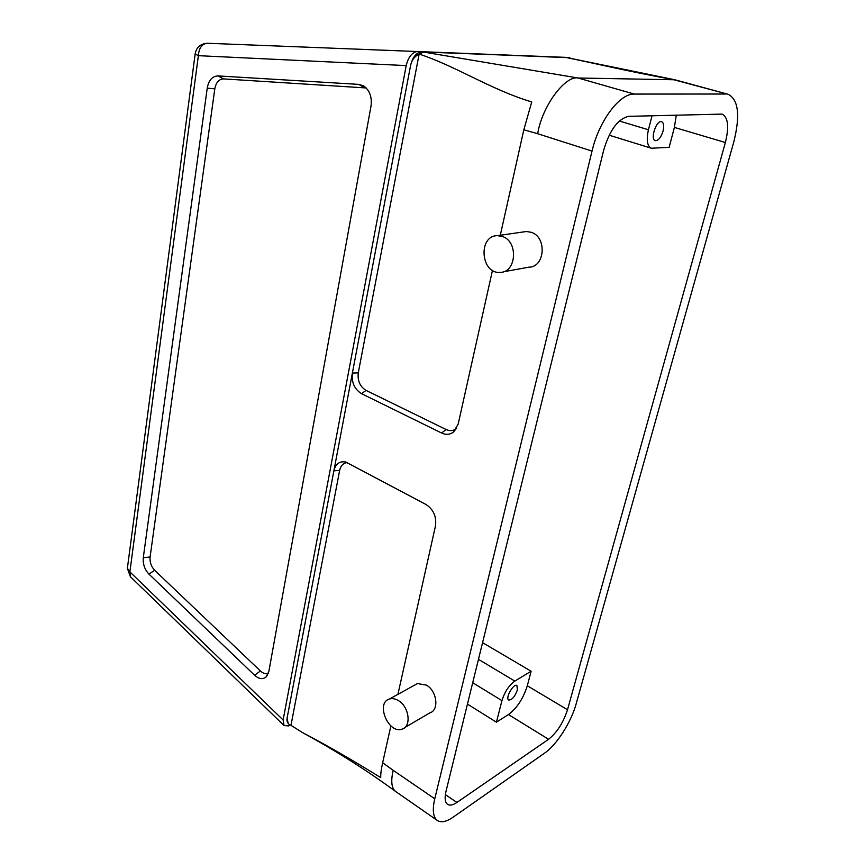 <?xml version="1.0" encoding="UTF-8"?>
<svg xmlns="http://www.w3.org/2000/svg" width="865" height="865" viewBox="0 0 865 865"><rect width="100%" height="100%" fill="white"/><g stroke="black" fill="none" stroke-linecap="round" stroke-linejoin="round"><path stroke-width="1.3" d="M663.087 131.015C661.011 137.492 658.427 140.703 655.335 140.66C649.842 139.535 656.427 119.684 661.628 121.727C663.747 122.798 664.234 125.901 663.087 131.015M517.4 689.956L516.913 685.513C513.626 683.047 505.009 698.239 508.707 700.012C511.983 700.034 514.88 696.682 517.4 689.956M676.3 115.077L674.386 127.415L669.142 147.331L651.367 148.239C647.182 146.142 646.209 139.989 648.436 129.772L652.048 115.726M567.505 709.743C563.299 722.664 556.995 732.525 548.583 739.305L456.925 802.45C452.936 805.142 449.822 805.78 447.583 804.374C444.978 802.396 444.459 798.017 446.026 791.237L603.629 150.337C609.717 129.988 618.075 118.656 628.714 116.343L722.07 114.104C728.135 117.305 729.238 126.766 725.367 142.509L567.505 709.743L527.304 685.75L531.132 671.229L514.826 681.09C508.988 685.329 504.695 691.849 501.949 700.628L496.424 722.188L467.457 704.088M531.132 671.229L482.573 642.652M527.304 685.75C523.303 698.498 517.021 708.089 508.458 714.544L496.424 722.188M492.477 270.356L458.169 424.142L453.411 432.111C449.832 434.706 445.897 435.009 441.604 433.019L361.505 393.651C354.434 389.207 351.385 382.341 352.379 373.064L410.648 65.135C412.832 56.82 416.562 52.354 421.817 51.759L578.047 78.001L634.283 94.08C619.773 93.258 598.98 120.927 592.028 151.083L434.76 798.795C432.208 809.986 433.073 817.22 437.344 820.485C441.172 822.907 446.47 821.782 453.249 817.101L544.842 752.939C556.692 744.873 571.257 721.94 576.122 703.959L733.779 141.957C740.343 115.65 738.505 99.778 728.276 94.328L673.424 79.634C625.806 70.898 599.683 64.388 566.662 57.609L416.725 51.554M728.276 94.328L674.884 79.775L578.058 78.001C565.05 75.45 542.052 106.19 537.695 133.729L523.822 129.793L531.737 101.962C510.177 95.377 491.785 86.608 471.328 76.671C450.416 66.497 437.117 60.193 419.147 54.019L418.249 54.495C414.292 56.831 411.751 60.377 410.648 65.135M565.894 57.479L565.353 57.404M565.472 57.404L423.655 52.019L418.249 54.495M143.287 557.72C142.779 564.045 144.65 569.494 148.899 574.057L254.602 675.251C258.808 678.982 262.592 679.598 265.966 677.1L268.831 671.575L371.02 106.017C372.134 96.88 369.614 90.155 363.462 85.819L358.834 84.381L217.937 75.915C212.271 76.185 208.703 80.261 207.232 88.133L143.287 557.72L150.099 556.984L214.801 88.835C216.023 82.424 218.942 79.104 223.57 78.899L366.187 87.96M150.099 556.984C149.667 562.153 151.202 566.597 154.684 570.316L260.387 670.948C263.176 673.489 265.847 674.246 268.41 673.24M398.646 700.747C409.232 706.965 411.632 726.557 402.16 729.098C388.536 734.515 375.248 702.802 389.488 698.996C392.353 698.141 395.413 698.715 398.646 700.747M414.865 684.994L417.481 683.555L426.553 685.166C437.02 691.146 439.312 710.252 429.905 712.836L404.831 727.53M502.5 236.513C518.557 241.584 516.448 272.529 500.208 272.378C480.691 274.302 477.729 235.496 497.505 235.658L502.5 236.513M523.714 231.896L526.428 231.506L531.359 232.328C547.188 237.215 544.972 267.263 528.958 267.166L503.235 271.826M347.33 462.58C343.308 462.98 340.756 465.575 339.653 470.365L290.986 725.313L289.505 724.578C287.472 723.183 286.65 721.096 287.05 718.296L333.879 470.82C335.631 463.856 339.577 460.915 345.708 462.007L425.969 504.479C433.495 509.485 436.663 516.621 435.484 525.866L397.911 694.357M456.569 428.391L456.169 428.716C453.13 430.932 449.768 431.192 446.102 429.516L366.057 390.407C360.013 386.623 357.418 380.784 358.272 372.869L419.147 54.019M523.822 129.793L500.294 235.258M396.202 791.875L395.305 791.248C391.467 787.831 390.753 780.857 393.186 770.315L434.76 798.795M390.872 725.908L382.654 762.746L393.186 770.315M339.653 470.365L333.879 470.82L352.379 373.064L358.272 372.869M382.654 762.746C381.195 769.342 380.557 774.294 380.741 777.613C352.033 759.838 325.91 744.797 302.372 732.504L290.986 725.313M289.505 724.578L288.272 723.724L287.05 718.296M421.817 51.759L416.757 51.565C411.632 52.873 408.107 57.555 406.204 65.589L283.125 719.983L284.023 725.53L288.521 725.908L290.229 725M283.125 719.983L129.88 571.906L198.377 55.674C198.907 48.159 201.837 44.018 207.167 43.25L207.189 43.25C200.41 43.791 196.398 47.37 195.144 53.965L198.377 55.674L406.204 65.589M634.283 94.08L725.94 94.025M284.023 725.53L130.388 576.706L127.371 568.337L129.88 571.906L130.529 576.836M569.105 57.555L570.608 58.377M648.436 129.772L619.308 121.003M501.949 700.628L472.712 682.734M514.826 681.09L478.464 659.335M674.386 127.415L725.367 142.509M508.458 714.544L548.583 739.305M456.925 802.45L445.367 794.6M415.957 51.468L567.04 57.414M217.937 75.915L223.57 78.899M207.232 88.133L214.801 88.835M358.834 84.381L364.219 87.592M254.602 675.251L260.387 670.948M148.899 574.057L154.684 570.316M361.505 393.651L366.057 390.407M441.604 433.019L446.102 429.516M592.028 151.083L537.695 133.729M195.187 53.662L127.49 567.451M651.367 148.239L609.165 135.2M567.137 57.663L674.884 79.775M364.457 86.468L363.462 85.819M267.685 674.938L265.966 677.1M389.488 698.996L417.471 683.555M497.505 235.658L526.439 231.506M456.169 428.716L453.411 432.111M437.344 820.485L395.748 791.562M302.372 732.504C335.469 750.528 366.446 770.099 395.294 791.237M207.167 43.25L416.27 51.489M416.476 51.511L568.37 57.49"/></g></svg>
